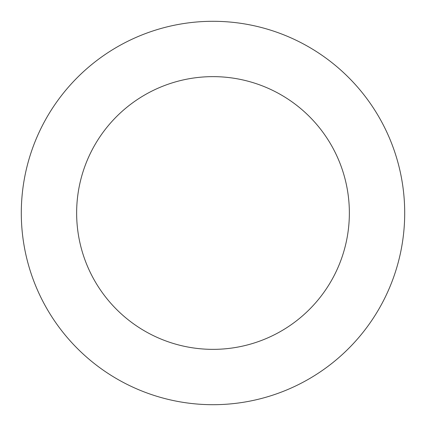 <?xml version="1.0" encoding="UTF-8"?>
<svg xmlns="http://www.w3.org/2000/svg" width="426" height="426" viewBox="0 0 426 426"><rect width="100%" height="100%" fill="white"/><g stroke="black" fill="none" stroke-linecap="round" stroke-linejoin="round"><path stroke-width="0.64" d="M272.613 395.195A191.7 191.7 0 0 0 340.981 70.274A191.7 191.7 0 0 0 25.406 173.531A191.7 191.7 0 0 0 272.613 395.195M255.403 342.6A136.363 136.363 0 0 0 304.036 111.474A136.363 136.363 0 0 0 79.561 184.921A136.363 136.363 0 0 0 255.403 342.6"/></g></svg>
